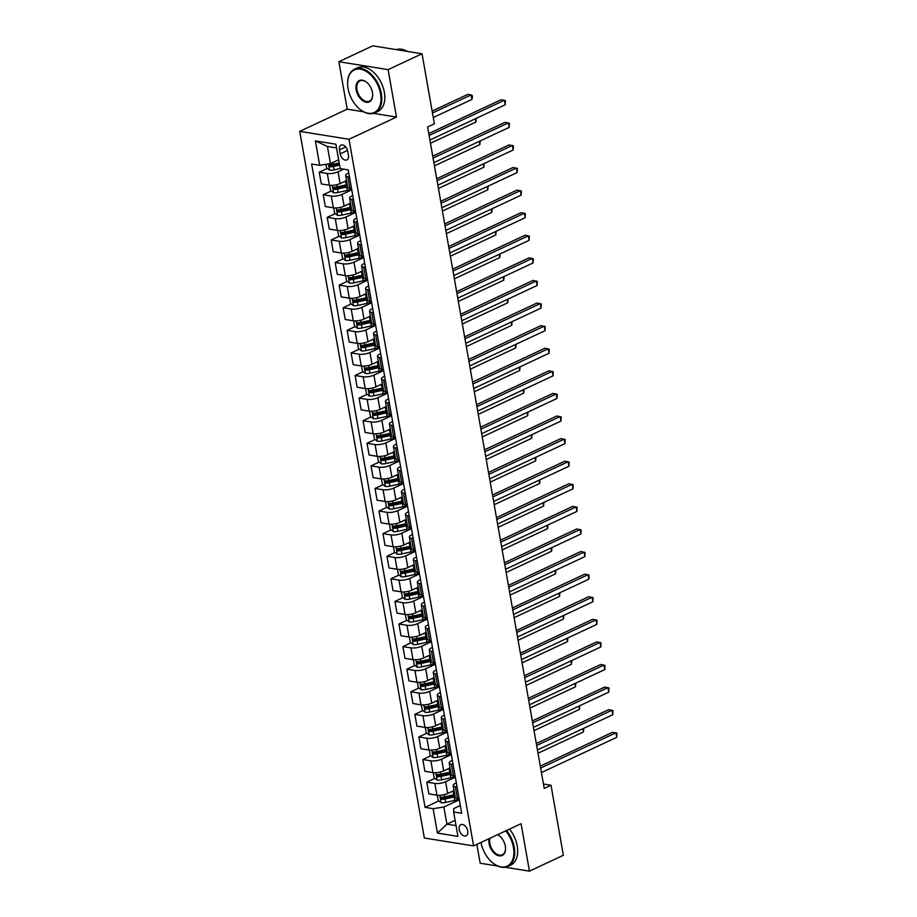 <?xml version="1.0" encoding="UTF-8"?>
<svg xmlns="http://www.w3.org/2000/svg" width="917" height="917" viewBox="0 0 917 917"><rect width="100%" height="100%" fill="white"/><g stroke="black" fill="none" stroke-linecap="round" stroke-linejoin="round"><path stroke-width="1.38" d="M467.716 830.928A6.167 3.886 -115.1 0 0 460.838 824.658A6.167 3.886 -115.1 0 0 459.199 829.553A6.167 3.886 -115.1 0 0 466.065 835.823A6.167 3.886 -115.1 0 0 467.716 830.928M476.851 844.397L480.176 863.229L497.748 866.061M299.733 131.36L424.33 838L473.596 845.921L348.999 139.281L299.733 131.36L347.211 109.157L363.556 111.782M373.483 113.376L396.476 117.078L388.109 69.635L338.854 61.714L347.211 109.157M338.854 61.714L372.76 45.85L422.026 53.771L388.109 69.635M422.026 53.771L434.371 123.795L427.597 126.97L544.228 788.425L551.014 785.25L543.449 784.035M339.473 149.872L340.173 153.85A5.972 3.76 -115.1 0 0 346.832 159.925A5.972 3.76 -115.1 0 0 348.437 155.179L347.726 151.202A5.972 3.76 -115.1 0 0 341.067 145.127A5.972 3.76 -115.1 0 0 339.473 149.872L345.743 146.938M336.55 147.924L327.415 146.456L330.441 163.616L319.689 165.301L311.631 164.005L425.075 807.384L438.83 800.954M319.689 165.301L315.391 140.909L335.886 144.198L340.196 168.602L348.242 169.897L461.687 813.276L453.64 811.981L457.938 836.384L437.432 833.083L433.133 808.679L425.075 807.384M505.221 867.253L529.441 871.15L563.359 855.286L551.014 785.25M529.441 871.15L521.074 823.707L473.596 845.921M396.476 117.078L348.999 139.281M453.64 811.981L453.743 808.588L460.323 805.504M457.056 787.004L455.348 786.729A7.714 2.361 170 0 1 453.181 785.525A7.714 2.361 170 0 1 455.451 783.336L456.334 782.912M453.078 764.411L451.37 764.136A7.714 2.361 170 0 1 449.204 762.933A7.714 2.361 170 0 1 451.473 760.743L452.356 760.331M449.089 741.819L447.381 741.544A7.714 2.361 170 0 1 445.215 740.34A7.714 2.361 170 0 1 447.485 738.151L448.367 737.738M445.112 719.226L443.404 718.951A7.714 2.361 170 0 1 441.237 717.759A7.714 2.361 170 0 1 443.507 715.558L444.39 715.145M441.123 696.633L439.415 696.358A7.714 2.361 170 0 1 437.249 695.166A7.714 2.361 170 0 1 439.518 692.965L440.401 692.553M437.145 674.041L435.437 673.777A7.714 2.361 170 0 1 433.271 672.574A7.714 2.361 170 0 1 435.541 670.373L436.423 669.96M433.156 651.46L431.448 651.185A7.714 2.361 170 0 1 429.282 649.981A7.714 2.361 170 0 1 431.552 647.792L432.434 647.368M429.179 628.867L427.471 628.592A7.714 2.361 170 0 1 425.305 627.388A7.714 2.361 170 0 1 427.574 625.199L428.457 624.786M425.19 606.275L423.482 605.999A7.714 2.361 170 0 1 421.316 604.796A7.714 2.361 170 0 1 423.585 602.607L424.468 602.194M421.212 583.682L419.505 583.407A7.714 2.361 170 0 1 417.338 582.215A7.714 2.361 170 0 1 419.608 580.014L420.49 579.601M417.224 561.089L415.516 560.814A7.714 2.361 170 0 1 413.349 559.622A7.714 2.361 170 0 1 415.619 557.421L416.501 557.009M413.246 538.508L411.538 538.233A7.714 2.361 170 0 1 409.372 537.03A7.714 2.361 170 0 1 411.641 534.829L412.524 534.416M409.257 515.916L407.549 515.641A7.714 2.361 170 0 1 405.383 514.437A7.714 2.361 170 0 1 407.652 512.248L408.535 511.824M405.28 493.323L403.572 493.048A7.714 2.361 170 0 1 401.405 491.844A7.714 2.361 170 0 1 403.675 489.655L404.557 489.242M401.291 470.73L399.583 470.455A7.714 2.361 170 0 1 397.416 469.252A7.714 2.361 170 0 1 399.686 467.062L400.569 466.65M397.313 448.138L395.605 447.863A7.714 2.361 170 0 1 393.439 446.671A7.714 2.361 170 0 1 395.697 444.47L396.591 444.057M393.324 425.545L391.616 425.27A7.714 2.361 170 0 1 389.45 424.078A7.714 2.361 170 0 1 391.719 421.877L392.602 421.465M389.347 402.964L387.639 402.689A7.714 2.361 170 0 1 385.472 401.486A7.714 2.361 170 0 1 387.731 399.285L388.625 398.872M385.358 380.372L383.65 380.097A7.714 2.361 170 0 1 381.483 378.893A7.714 2.361 170 0 1 383.753 376.704L384.636 376.279M381.38 357.779L379.672 357.504A7.714 2.361 170 0 1 377.506 356.3A7.714 2.361 170 0 1 379.764 354.111L380.658 353.698M377.391 335.186L375.683 334.911A7.714 2.361 170 0 1 373.517 333.708A7.714 2.361 170 0 1 375.787 331.518L376.669 331.106M373.414 312.594L371.706 312.319A7.714 2.361 170 0 1 369.54 311.127A7.714 2.361 170 0 1 371.798 308.926L372.692 308.513M369.425 290.001L367.717 289.726A7.714 2.361 170 0 1 365.551 288.534A7.714 2.361 170 0 1 367.82 286.333L368.703 285.921M365.447 267.42L363.74 267.145A7.714 2.361 170 0 1 361.573 265.941A7.714 2.361 170 0 1 363.831 263.741L364.725 263.328M361.458 244.828L359.751 244.552A7.714 2.361 170 0 1 357.584 243.349A7.714 2.361 170 0 1 359.854 241.16L360.736 240.735M357.47 222.235L355.773 221.96A7.714 2.361 170 0 1 353.607 220.756A7.714 2.361 170 0 1 355.865 218.567L356.759 218.154M353.492 199.642L351.784 199.367A7.714 2.361 170 0 1 349.618 198.164A7.714 2.361 170 0 1 351.887 195.974L352.77 195.562M349.503 177.05L347.807 176.775A7.714 2.361 170 0 1 345.64 175.583A7.714 2.361 170 0 1 347.898 173.382L348.792 172.969M455.107 820.337L446.911 824.177L456.047 825.644M338.637 159.787L330.441 163.616M343.692 169.164L338.052 171.8A7.714 2.361 170 0 1 327.3 173.485L319.242 172.19L327.3 168.419M346.511 180.557L340.127 183.549A7.714 2.361 170 0 1 329.375 185.234L321.317 183.939L319.242 172.19M351.761 189.842L342.03 194.393A7.714 2.361 170 0 1 331.278 196.078L323.231 194.782L331.278 191.011M350.5 203.15L344.104 206.142A7.714 2.361 170 0 1 333.352 207.815L325.294 206.52L323.231 194.782M355.75 212.435L346.018 216.985A7.714 2.361 170 0 1 335.267 218.659L327.209 217.363L335.267 213.604M354.478 225.742L348.093 228.723A7.714 2.361 170 0 1 337.341 230.408L329.283 229.112L327.209 217.363M359.728 235.016L349.996 239.566A7.714 2.361 170 0 1 339.244 241.251L331.197 239.956L339.244 236.196M358.467 248.324L352.071 251.315A7.714 2.361 170 0 1 341.319 253L333.261 251.705L331.197 239.956M363.717 257.608L353.985 262.159A7.714 2.361 170 0 1 343.233 263.844L335.175 262.549L343.233 258.777M362.444 270.916L356.06 273.908A7.714 2.361 170 0 1 345.308 275.593L337.25 274.298L335.175 262.549M367.694 280.201L357.962 284.751A7.714 2.361 170 0 1 347.211 286.436L339.164 285.141L347.211 281.37M366.433 293.509L360.037 296.5A7.714 2.361 170 0 1 349.285 298.185L341.227 296.89L339.164 285.141M371.683 302.793L361.951 307.344A7.714 2.361 170 0 1 351.2 309.029L343.141 307.734L351.2 303.963M370.411 316.101L364.026 319.093A7.714 2.361 170 0 1 353.274 320.778L345.216 319.483L343.141 307.734M375.661 325.386L365.929 329.937A7.714 2.361 170 0 1 355.177 331.622L347.13 330.326L355.177 326.555M374.4 338.694L368.004 341.686A7.714 2.361 170 0 1 357.252 343.359L349.194 342.064L347.13 330.326M379.649 347.979L369.918 352.529A7.714 2.361 170 0 1 359.166 354.203L351.108 352.907L359.166 349.148M378.377 361.287L371.993 364.267A7.714 2.361 170 0 1 361.241 365.952L353.183 364.657L351.108 352.907M383.627 370.56L373.895 375.11A7.714 2.361 170 0 1 363.143 376.795L355.097 375.5L363.143 371.74M382.366 383.868L375.97 386.859A7.714 2.361 170 0 1 365.218 388.544L357.16 387.249L355.097 375.5M387.616 393.152L377.884 397.703A7.714 2.361 170 0 1 367.132 399.388L359.074 398.093L367.132 394.321M386.344 406.46L379.959 409.452A7.714 2.361 170 0 1 369.207 411.137L361.149 409.842L359.074 398.093M391.593 415.745L381.862 420.295A7.714 2.361 170 0 1 371.11 421.98L363.063 420.685L371.11 416.914M390.333 429.053L383.936 432.045A7.714 2.361 170 0 1 373.185 433.73L365.126 432.434L363.063 420.685M395.582 438.337L385.851 442.888A7.714 2.361 170 0 1 375.099 444.573L367.041 443.278L375.099 439.507M394.31 451.645L387.925 454.637A7.714 2.361 170 0 1 377.174 456.322L369.115 455.027L367.041 443.278M399.56 460.93L389.828 465.481A7.714 2.361 170 0 1 379.076 467.166L371.03 465.87L379.076 462.099M398.299 474.238L391.903 477.23A7.714 2.361 170 0 1 381.151 478.903L373.093 477.608L371.03 465.87M403.549 483.523L393.817 488.073A7.714 2.361 170 0 1 383.065 489.747L375.007 488.452L383.065 484.692M402.276 496.831L395.892 499.811A7.714 2.361 170 0 1 385.14 501.496L377.082 500.201L375.007 488.452M407.526 506.104L397.795 510.654A7.714 2.361 170 0 1 387.043 512.339L378.996 511.044L387.043 507.284M406.265 519.412L399.869 522.403A7.714 2.361 170 0 1 389.117 524.088L381.059 522.793L378.996 511.044M411.515 528.696L401.784 533.247A7.714 2.361 170 0 1 391.032 534.932L382.974 533.637L391.032 529.866M410.243 542.004L403.858 544.996A7.714 2.361 170 0 1 393.106 546.681L385.048 545.386L382.974 533.637M415.493 551.289L405.772 555.84A7.714 2.361 170 0 1 395.009 557.525L386.963 556.229L395.009 552.458M414.232 564.597L407.836 567.589A7.714 2.361 170 0 1 397.084 569.274L389.026 567.978L386.963 556.229M419.482 573.882L409.75 578.432A7.714 2.361 170 0 1 398.998 580.117L390.94 578.822L398.998 575.051M418.209 587.189L411.825 590.181A7.714 2.361 170 0 1 401.073 591.855L393.015 590.571L390.94 578.822M423.459 596.474L413.739 601.025A7.714 2.361 170 0 1 402.976 602.698L394.929 601.414L402.976 597.643M422.198 609.782L415.802 612.774A7.714 2.361 170 0 1 405.05 614.447L396.992 613.152L394.929 601.414M427.448 619.067L417.716 623.617A7.714 2.361 170 0 1 406.965 625.291L398.906 623.996L406.965 620.236M426.176 632.375L419.791 635.355A7.714 2.361 170 0 1 409.039 637.04L400.981 635.745L398.906 623.996M431.426 641.648L421.705 646.198A7.714 2.361 170 0 1 410.954 647.883L402.895 646.588L410.942 642.828M430.165 654.956L423.769 657.947A7.714 2.361 170 0 1 413.017 659.632L404.97 658.337L402.895 646.588M435.415 664.24L425.683 668.791A7.714 2.361 170 0 1 414.931 670.476L406.873 669.181L414.931 665.41M434.142 677.548L427.758 680.54A7.714 2.361 170 0 1 417.006 682.225L408.948 680.93L406.873 669.181M439.392 686.833L429.672 691.384A7.714 2.361 170 0 1 418.92 693.069L410.862 691.773L418.909 688.002M438.131 700.141L431.735 703.133A7.714 2.361 170 0 1 420.983 704.818L412.937 703.522L410.862 691.773M443.381 709.426L433.649 713.976A7.714 2.361 170 0 1 422.897 715.661L414.839 714.366L422.897 710.595M442.109 722.734L435.724 725.725A7.714 2.361 170 0 1 424.972 727.399L416.914 726.104L414.839 714.366M447.358 732.018L437.638 736.569A7.714 2.361 170 0 1 426.886 738.242L418.828 736.947L426.875 733.187M446.098 745.326L439.702 748.318A7.714 2.361 170 0 1 428.95 749.991L420.903 748.696L418.828 736.947M451.347 754.611L441.616 759.161A7.714 2.361 170 0 1 430.864 760.835L422.806 759.54L430.864 755.78M450.075 767.919L443.69 770.899A7.714 2.361 170 0 1 432.939 772.584L424.88 771.289L422.806 759.54M455.325 777.192L445.605 781.742A7.714 2.361 170 0 1 434.853 783.427L426.795 782.132L434.841 778.373M454.064 790.5L447.668 793.492A7.714 2.361 170 0 1 436.916 795.177L428.869 793.881L426.795 782.132M459.314 799.784L443.885 807.006L446.911 824.177L437.432 833.083M332.974 165.759L338.912 162.985M444.516 798.294L450.453 795.52M440.527 775.713L446.464 772.928M436.549 753.121L442.487 750.335M432.56 730.528L438.498 727.754M428.583 707.935L434.52 705.162M424.594 685.343L430.532 682.569M420.616 662.75L426.554 659.976M416.627 640.169L422.565 637.384M412.65 617.577L418.588 614.791M408.661 594.984L414.599 592.21M404.684 572.391L410.621 569.617M400.695 549.799L406.632 547.025M396.717 527.206L402.655 524.432M392.728 504.625L398.666 501.84M388.751 482.033L394.688 479.259M384.762 459.44L390.699 456.666M380.784 436.847L386.722 434.073M376.795 414.255L382.733 411.481M372.818 391.662L378.755 388.888M368.829 369.081L374.766 366.296M364.851 346.488L370.789 343.715M360.862 323.896L366.8 321.122M356.885 301.303L362.823 298.529M352.896 278.711L358.834 275.937M348.918 256.13L354.856 253.344M344.93 233.537L350.867 230.752M340.941 210.944L346.89 208.17M336.963 188.352L342.901 185.578M351.578 188.799L349.87 188.524A7.714 2.361 170 0 1 347.703 187.32L345.64 175.583M355.567 211.391L353.859 211.116A7.714 2.361 170 0 1 351.692 209.913L349.618 198.164M359.544 233.984L357.836 233.709A7.714 2.361 170 0 1 355.67 232.505L353.607 220.756M363.533 256.577L361.825 256.301A7.714 2.361 170 0 1 359.659 255.098L357.584 243.349M367.511 279.158L365.803 278.883A7.714 2.361 170 0 1 363.636 277.691L361.573 265.941M371.5 301.75L369.792 301.475A7.714 2.361 170 0 1 367.625 300.283L365.551 288.534M375.477 324.343L373.769 324.068A7.714 2.361 170 0 1 371.603 322.864L369.54 311.127M379.466 346.935L377.758 346.66A7.714 2.361 170 0 1 375.592 345.457L373.517 333.708M383.444 369.528L381.736 369.253A7.714 2.361 170 0 1 379.569 368.049L377.506 356.3M387.433 392.121L385.725 391.846A7.714 2.361 170 0 1 383.558 390.642L381.483 378.893M391.41 414.702L389.702 414.427A7.714 2.361 170 0 1 387.536 413.235L385.472 401.486M395.399 437.294L393.691 437.019A7.714 2.361 170 0 1 391.525 435.827L389.45 424.078M399.376 459.887L397.669 459.612A7.714 2.361 170 0 1 395.502 458.408L393.439 446.671M403.365 482.48L401.657 482.204A7.714 2.361 170 0 1 399.491 481.001L397.416 469.252M407.343 505.072L405.635 504.797A7.714 2.361 170 0 1 403.469 503.593L401.405 491.844M411.332 527.665L409.624 527.39A7.714 2.361 170 0 1 407.457 526.186L405.383 514.437M415.309 550.246L413.601 549.971A7.714 2.361 170 0 1 411.435 548.779L409.372 537.03M419.298 572.838L417.59 572.563A7.714 2.361 170 0 1 415.424 571.371L413.349 559.622M423.276 595.431L421.568 595.156A7.714 2.361 170 0 1 419.413 593.952L417.338 582.215M427.265 618.024L425.557 617.749A7.714 2.361 170 0 1 423.39 616.545L421.316 604.796M431.242 640.616L429.534 640.341A7.714 2.361 170 0 1 427.379 639.138L425.305 627.388M435.231 663.197L433.523 662.934A7.714 2.361 170 0 1 431.357 661.73L429.282 649.981M439.209 685.79L437.501 685.515A7.714 2.361 170 0 1 435.346 684.323L433.271 672.574M443.198 708.383L441.49 708.107A7.714 2.361 170 0 1 439.323 706.915L437.249 695.166M447.175 730.975L445.479 730.7A7.714 2.361 170 0 1 443.312 729.496L441.237 717.759M451.164 753.568L449.456 753.293A7.714 2.361 170 0 1 447.29 752.089L445.215 740.34M455.141 776.16L453.445 775.885A7.714 2.361 170 0 1 451.279 774.682L449.204 762.933M433.133 808.679L443.885 807.006M459.13 798.741L457.423 798.478A7.714 2.361 170 0 1 455.256 797.274L453.181 785.525M327.415 146.456L315.391 140.909M429.099 135.498L504.407 100.274L505.21 104.79L429.89 140.014M428.755 133.573L501.083 99.735L505.416 100.641L505.21 104.79M326.005 164.315L326.635 167.926L329.616 170.161A5.112 1.559 -10 0 0 334.12 169.863L340.184 168.522M433.271 117.525L471.923 99.437L471.132 94.921L467.796 94.382L432.136 111.072M339.187 162.928L333.135 164.269A5.112 1.559 170 0 1 329.799 164.647L330.177 166.814A5.112 1.559 -10 0 0 333.524 166.435L339.577 165.094M339.439 164.326L333.043 165.748A2.602 0.791 170 0 1 332.126 165.897L330.865 165.06M471.923 99.437L472.45 97.099L472.129 95.288L471.132 94.921L432.469 112.997M433.076 158.091L508.396 122.867L509.187 127.383L433.879 162.607M432.744 156.154L505.061 122.328L509.393 123.233L509.187 127.383M437.065 180.683L512.374 145.448L513.176 149.975L437.856 185.2M436.721 178.746L509.05 144.92L513.382 145.826L513.176 149.975M441.043 203.276L516.363 168.04L517.154 172.556L441.845 207.792M440.71 201.339L513.039 167.513L517.36 168.419L517.154 172.556M329.696 185.28L330.624 190.518L333.605 192.753A5.112 1.559 -10 0 0 338.109 192.455L347.222 190.438A14.741 4.505 -10 0 0 351.647 189.211M343.875 181.795L345.629 181.406A14.741 4.505 -10 0 0 346.626 181.176M347.222 184.604A14.741 4.505 170 0 1 346.236 184.833L337.124 186.85A5.112 1.559 170 0 1 333.777 187.228L334.166 189.406A5.112 1.559 -10 0 0 337.502 189.028L346.615 187.011A14.741 4.505 -10 0 0 347.612 186.77M347.474 186.002A12.242 3.737 170 0 1 346.133 186.323L337.02 188.34A2.602 0.791 170 0 1 336.115 188.489L334.843 187.653M430.474 143.281L475.912 122.03L475.327 118.763M476.198 118.362L475.912 122.03M333.685 207.861L334.602 213.111L337.582 215.346A5.112 1.559 -10 0 0 342.087 215.048L351.2 213.031A14.741 4.505 -10 0 0 355.636 211.804M347.864 204.376L349.606 203.998A14.741 4.505 -10 0 0 350.603 203.757M351.211 207.196A14.741 4.505 170 0 1 350.214 207.425L341.101 209.443A5.112 1.559 170 0 1 337.765 209.821L338.144 211.987A5.112 1.559 -10 0 0 341.491 211.609L350.603 209.592A14.741 4.505 -10 0 0 351.589 209.363M351.452 208.583A12.242 3.737 170 0 1 350.122 208.916L341.009 210.933A2.602 0.791 170 0 1 340.092 211.082L338.832 210.245M434.452 165.874L479.889 144.622L479.316 141.356M480.187 140.954L479.889 144.622M337.662 230.454L338.591 235.703L341.571 237.939A5.112 1.559 -10 0 0 346.076 237.641L355.188 235.623A14.741 4.505 -10 0 0 359.624 234.397M351.841 226.969L353.595 226.579A14.741 4.505 -10 0 0 354.592 226.35M355.188 229.789A14.741 4.505 170 0 1 354.203 230.018L345.09 232.035A5.112 1.559 170 0 1 341.743 232.414L342.133 234.58A5.112 1.559 -10 0 0 345.468 234.202L354.581 232.184A14.741 4.505 -10 0 0 355.578 231.955M355.441 231.176A12.242 3.737 170 0 1 354.1 231.497L344.987 233.526A2.602 0.791 170 0 1 344.081 233.675L342.809 232.826M438.441 188.466L483.878 167.215L483.293 163.948M484.165 163.535L483.878 167.215M445.032 225.869L520.34 190.633L521.143 195.149L445.822 230.385M444.688 223.931L517.016 190.094L521.349 191L521.143 195.149M341.651 253.046L342.568 258.285L345.549 260.52A5.112 1.559 -10 0 0 350.053 260.233L359.166 258.216A14.741 4.505 -10 0 0 363.602 256.978M355.83 249.562L357.573 249.172A14.741 4.505 -10 0 0 358.57 248.943M359.177 252.381A14.741 4.505 170 0 1 358.18 252.611L349.068 254.628A5.112 1.559 170 0 1 345.732 255.006L346.11 257.173A5.112 1.559 -10 0 0 349.457 256.794L358.57 254.777A14.741 4.505 -10 0 0 359.556 254.548M359.418 253.768A12.242 3.737 170 0 1 358.088 254.089L348.976 256.107A2.602 0.791 170 0 1 348.07 256.256L346.798 255.419M442.418 211.059L487.855 189.796L487.282 186.541M488.153 186.128L487.855 189.796M380.555 93.821A23.51 14.798 -115.1 0 0 362.249 69.589A23.51 14.798 -115.1 0 0 347.612 83.791A23.51 14.798 -115.1 0 0 348.07 88.594A23.51 14.798 -115.1 0 0 359.292 108.779A23.51 14.798 -115.1 0 0 375.706 111.679A23.51 14.798 -115.1 0 0 380.555 93.821M347.612 83.607A24.094 15.165 64.9 0 1 347.612 83.424A24.094 15.165 64.9 0 1 354.512 69.199A24.094 15.165 64.9 0 1 381.357 93.694A24.094 15.165 64.9 0 1 374.927 112.837A24.094 15.165 64.9 0 1 359.579 109.02A24.094 15.165 64.9 0 1 359.441 108.894M372.428 92.514A11.761 7.405 64.9 0 1 372.657 94.909A11.761 7.405 64.9 0 1 365.344 102.016A11.761 7.405 64.9 0 1 356.186 89.9A11.761 7.405 64.9 0 1 358.616 80.971A11.761 7.405 64.9 0 1 366.823 82.427A11.761 7.405 64.9 0 1 372.428 92.514M366.96 82.541A11.176 7.038 -115.1 0 0 359.98 80.891A11.176 7.038 -115.1 0 0 357 89.774A11.176 7.038 -115.1 0 0 369.459 101.145A11.176 7.038 -115.1 0 0 372.657 94.726M396.419 49.656A24.094 15.165 64.9 0 1 407.446 51.421M354.512 69.199L357.492 67.801A24.094 15.165 64.9 0 1 384.349 92.296A24.094 15.165 64.9 0 1 377.907 111.438L374.927 112.837M481.001 842.459A23.51 14.798 -115.1 0 0 492.177 862.404A23.51 14.798 -115.1 0 0 508.58 865.304A23.51 14.798 -115.1 0 0 513.44 847.446A23.51 14.798 -115.1 0 0 505.76 830.871M506.516 830.515A24.094 15.165 64.9 0 1 514.242 847.319A24.094 15.165 64.9 0 1 507.812 866.462A24.094 15.165 64.9 0 1 492.463 862.645A24.094 15.165 64.9 0 1 492.326 862.519M497.679 834.653A11.761 7.405 64.9 0 1 499.708 836.04A11.761 7.405 64.9 0 1 505.313 846.139A11.761 7.405 64.9 0 1 505.542 848.534A11.761 7.405 64.9 0 1 498.229 855.641A11.761 7.405 64.9 0 1 489.07 843.525A11.761 7.405 64.9 0 1 489.07 838.677M490.01 838.241A11.176 7.038 -115.1 0 0 489.884 843.399A11.176 7.038 -115.1 0 0 502.344 854.77A11.176 7.038 -115.1 0 0 505.542 848.351M509.508 829.117A24.094 15.165 64.9 0 1 517.234 845.921A24.094 15.165 64.9 0 1 510.792 865.063L507.812 866.462M499.845 836.166A11.176 7.038 -115.1 0 0 497.553 834.711M449.009 248.45L524.329 213.225L525.12 217.742L449.811 252.977M448.677 246.524L521.005 212.687L525.338 213.592L525.12 217.742M452.998 271.042L528.307 235.818L529.109 240.334L453.789 275.558M452.654 269.117L524.982 235.279L529.315 236.185L529.109 240.334M456.975 293.635L532.296 258.411L533.086 262.927L457.778 298.151M456.643 291.698L528.971 257.872L533.304 258.777L533.086 262.927M460.964 316.227L536.273 280.992L537.075 285.519L461.755 320.744M460.621 314.29L532.949 280.464L537.282 281.37L537.075 285.519M464.942 338.82L540.262 303.584L541.053 308.101L465.744 343.336M464.61 336.883L536.938 303.057L541.271 303.963L541.053 308.101M345.629 275.639L346.557 280.877L349.537 283.112A5.112 1.559 -10 0 0 354.042 282.826L363.155 280.797A14.741 4.505 -10 0 0 367.591 279.57M359.808 272.154L361.562 271.764A14.741 4.505 -10 0 0 362.559 271.535M363.155 274.962A14.741 4.505 170 0 1 362.169 275.203L353.056 277.221A5.112 1.559 170 0 1 349.709 277.599L350.099 279.765A5.112 1.559 -10 0 0 353.435 279.387L362.547 277.37A14.741 4.505 -10 0 0 363.545 277.14M363.407 276.361A12.242 3.737 170 0 1 362.066 276.682L352.953 278.699A2.602 0.791 170 0 1 352.048 278.848L350.775 278.011M446.407 233.64L491.844 212.389L491.26 209.122M492.131 208.721L491.844 212.389M349.618 298.231L350.535 303.47L353.515 305.705A5.112 1.559 -10 0 0 358.02 305.407L367.132 303.389A14.741 4.505 -10 0 0 371.568 302.163M363.797 294.747L365.539 294.357A14.741 4.505 -10 0 0 366.536 294.128M367.144 297.555A14.741 4.505 170 0 1 366.147 297.784L357.034 299.813A5.112 1.559 170 0 1 353.698 300.191L354.077 302.358A5.112 1.559 -10 0 0 357.424 301.98L366.536 299.962A14.741 4.505 -10 0 0 367.522 299.721M367.385 298.953A12.242 3.737 170 0 1 366.055 299.274L356.942 301.292A2.602 0.791 170 0 1 356.037 301.441L354.764 300.604M450.385 256.233L495.822 234.981L495.249 231.714M496.12 231.313L495.822 234.981M353.595 320.824L354.524 326.062L357.504 328.297A5.112 1.559 -10 0 0 362.009 327.999L371.121 325.982A14.741 4.505 -10 0 0 375.557 324.756M367.774 317.339L369.528 316.95A14.741 4.505 -10 0 0 370.525 316.709M371.133 320.148A14.741 4.505 170 0 1 370.136 320.377L361.023 322.394A5.112 1.559 170 0 1 357.676 322.773L358.066 324.95A5.112 1.559 -10 0 0 361.401 324.572L370.514 322.543A14.741 4.505 -10 0 0 371.511 322.314M371.374 321.546A12.242 3.737 170 0 1 370.032 321.867L360.92 323.884A2.602 0.791 170 0 1 360.014 324.033L358.742 323.197M454.373 278.825L499.811 257.574L499.226 254.307M500.097 253.906L499.811 257.574M357.584 343.405L358.501 348.655L361.481 350.89A5.112 1.559 -10 0 0 365.986 350.592L375.099 348.575A14.741 4.505 -10 0 0 379.535 347.348M371.763 339.92L373.506 339.542A14.741 4.505 -10 0 0 374.503 339.301M375.11 342.74A14.741 4.505 170 0 1 374.113 342.969L365 344.987A5.112 1.559 170 0 1 361.665 345.365L362.043 347.532A5.112 1.559 -10 0 0 365.39 347.153L374.503 345.136A14.741 4.505 -10 0 0 375.489 344.907M375.351 344.127A12.242 3.737 170 0 1 374.021 344.46L364.909 346.477A2.602 0.791 170 0 1 364.003 346.626L362.731 345.789M458.351 301.418L503.788 280.166L503.215 276.9M504.086 276.498L503.788 280.166M361.562 365.998L362.49 371.247L365.47 373.483A5.112 1.559 -10 0 0 369.975 373.185L379.088 371.167A14.741 4.505 -10 0 0 383.524 369.941M375.741 362.513L377.495 362.123A14.741 4.505 -10 0 0 378.492 361.894M379.099 365.333A14.741 4.505 170 0 1 378.102 365.562L368.989 367.579A5.112 1.559 170 0 1 365.642 367.958L366.032 370.124A5.112 1.559 -10 0 0 369.368 369.746L378.48 367.728A14.741 4.505 -10 0 0 379.478 367.499M379.34 366.72A12.242 3.737 170 0 1 377.999 367.041L368.886 369.07A2.602 0.791 170 0 1 367.981 369.219L366.708 368.37M462.34 324.01L507.777 302.759L507.193 299.492M508.064 299.08L507.777 302.759M468.931 361.413L544.24 326.177L545.042 330.693L469.722 365.929M468.587 359.475L540.915 325.638L545.248 326.544L545.042 330.693M365.551 388.59L366.468 393.829L369.448 396.064A5.112 1.559 -10 0 0 373.953 395.777L383.065 393.76A14.741 4.505 -10 0 0 387.501 392.522M379.73 385.106L381.472 384.716A14.741 4.505 -10 0 0 382.469 384.487M383.077 387.925A14.741 4.505 170 0 1 382.08 388.155L372.967 390.172A5.112 1.559 170 0 1 369.631 390.55L370.01 392.717A5.112 1.559 -10 0 0 373.357 392.338L382.469 390.321A14.741 4.505 -10 0 0 383.455 390.092M383.317 389.312A12.242 3.737 170 0 1 381.988 389.633L372.875 391.651A2.602 0.791 170 0 1 371.97 391.8L370.697 390.963M466.317 346.603L511.755 325.34L511.182 322.085M512.053 321.672L511.755 325.34M472.908 383.994L548.228 348.769L549.019 353.286L473.711 388.51M472.576 382.068L544.904 348.231L549.237 349.136L549.019 353.286M369.528 411.183L370.457 416.421L373.437 418.656A5.112 1.559 -10 0 0 377.942 418.37L387.054 416.341A14.741 4.505 -10 0 0 391.49 415.114M383.707 407.698L385.461 407.308A14.741 4.505 -10 0 0 386.458 407.079M387.066 410.507A14.741 4.505 170 0 1 386.068 410.747L376.956 412.765A5.112 1.559 170 0 1 373.609 413.143L373.998 415.309A5.112 1.559 -10 0 0 377.334 414.931L386.447 412.914A14.741 4.505 -10 0 0 387.444 412.684M387.306 411.905A12.242 3.737 170 0 1 385.965 412.226L376.853 414.243A2.602 0.791 170 0 1 375.947 414.392L374.675 413.556M470.306 369.184L515.744 347.933L515.159 344.666M516.03 344.265L515.744 347.933M476.897 406.586L552.206 371.362L553.008 375.878L477.688 411.103M476.553 404.661L548.882 370.823L553.215 371.729L553.008 375.878M373.517 433.775L374.434 439.014L377.414 441.249A5.112 1.559 -10 0 0 381.93 440.951L391.032 438.934A14.741 4.505 -10 0 0 395.468 437.707M387.696 430.291L389.438 429.901A14.741 4.505 -10 0 0 390.436 429.672M391.043 433.099A14.741 4.505 170 0 1 390.046 433.328L380.933 435.357A5.112 1.559 170 0 1 377.598 435.735L377.976 437.902A5.112 1.559 -10 0 0 381.323 437.524L390.436 435.506A14.741 4.505 -10 0 0 391.421 435.266M391.295 434.498A12.242 3.737 170 0 1 389.954 434.818L380.842 436.836A2.602 0.791 170 0 1 379.936 436.985L378.664 436.148M474.284 391.777L519.721 370.525L519.148 367.258M520.019 366.857L519.721 370.525M480.875 429.179L556.195 393.955L556.997 398.471L481.677 433.695M480.542 427.242L552.871 393.416L557.204 394.321L556.997 398.471M377.495 456.368L378.423 461.606L381.403 463.842A5.112 1.559 -10 0 0 385.908 463.543L395.021 461.526A14.741 4.505 -10 0 0 399.457 460.3M391.674 452.883L393.427 452.494A14.741 4.505 -10 0 0 394.425 452.253M395.032 455.692A14.741 4.505 170 0 1 394.035 455.921L384.922 457.938A5.112 1.559 170 0 1 381.575 458.317L381.965 460.494A5.112 1.559 -10 0 0 385.3 460.116L394.413 458.087A14.741 4.505 -10 0 0 395.41 457.858M395.273 457.09A12.242 3.737 170 0 1 393.932 457.411L384.819 459.428A2.602 0.791 170 0 1 383.914 459.577L382.641 458.741M478.273 414.369L523.71 393.118L523.126 389.851M523.997 389.45L523.71 393.118M484.864 451.772L560.184 416.536L560.975 421.063L485.655 456.288M484.52 449.834L556.848 416.009L561.181 416.914L560.975 421.063M381.483 478.949L382.4 484.199L385.381 486.434A5.112 1.559 -10 0 0 389.897 486.136L398.998 484.119A14.741 4.505 -10 0 0 403.434 482.892M395.663 475.464L397.405 475.086A14.741 4.505 -10 0 0 398.402 474.846M399.01 478.284A14.741 4.505 170 0 1 398.012 478.514L388.9 480.531A5.112 1.559 170 0 1 385.564 480.909L385.942 483.076A5.112 1.559 -10 0 0 389.289 482.697L398.402 480.68A14.741 4.505 -10 0 0 399.388 480.451M399.262 479.671A12.242 3.737 170 0 1 397.921 480.004L388.808 482.021A2.602 0.791 170 0 1 387.902 482.17L386.63 481.322M482.25 436.962L527.688 415.71L527.115 412.444M527.986 412.042L527.688 415.71M488.841 474.364L564.161 439.128L564.964 443.645L489.644 478.88M488.509 472.427L560.837 438.601L565.17 439.507L564.964 443.645M385.461 501.542L386.389 506.792L389.37 509.027A5.112 1.559 -10 0 0 393.874 508.729L402.987 506.711A14.741 4.505 -10 0 0 407.423 505.473M399.64 498.057L401.394 497.667A14.741 4.505 -10 0 0 402.391 497.438M402.999 500.877A14.741 4.505 170 0 1 402.001 501.106L392.889 503.124A5.112 1.559 170 0 1 389.542 503.502L389.931 505.668A5.112 1.559 -10 0 0 393.267 505.29L402.38 503.273A14.741 4.505 -10 0 0 403.377 503.043M403.239 502.264A12.242 3.737 170 0 1 401.898 502.585L392.785 504.602A2.602 0.791 170 0 1 391.88 504.763L390.608 503.914M486.239 459.555L531.677 438.303L531.103 435.036M531.963 434.624L531.677 438.303M492.83 496.945L568.15 461.721L568.941 466.237L493.621 501.473M492.486 495.02L564.815 461.182L569.148 462.088L568.941 466.237M496.808 519.538L572.128 484.314L572.93 488.83L497.61 524.054M496.475 517.612L568.804 483.775L573.136 484.68L572.93 488.83M500.797 542.13L576.117 506.906L576.908 511.422L501.588 546.647M500.453 540.205L572.781 506.367L577.114 507.273L576.908 511.422M504.774 564.723L580.094 529.499L580.897 534.015L505.576 569.239M504.442 562.786L576.77 528.96L581.103 529.866L580.897 534.015M508.763 587.316L584.083 552.08L584.874 556.608L509.565 591.832M508.419 585.378L580.748 551.553L585.08 552.458L584.874 556.608M512.752 609.908L588.061 574.672L588.863 579.189L513.543 614.424M512.408 607.971L584.737 574.145L589.069 575.051L588.863 579.189M516.73 632.489L592.05 597.265L592.841 601.781L517.532 637.017M516.386 630.564L588.714 596.726L593.047 597.632L592.841 601.781M520.718 655.082L596.027 619.858L596.829 624.374L521.509 659.598M520.375 653.156L592.703 619.319L597.036 620.224L596.829 624.374M389.45 524.134L390.367 529.373L393.347 531.608A5.112 1.559 -10 0 0 397.863 531.321L406.976 529.304A14.741 4.505 -10 0 0 411.401 528.066M403.629 520.65L405.383 520.26A14.741 4.505 -10 0 0 406.369 520.031M406.976 523.469A14.741 4.505 170 0 1 405.979 523.699L396.866 525.716A5.112 1.559 170 0 1 393.531 526.094L393.909 528.261A5.112 1.559 -10 0 0 397.256 527.883L406.369 525.865A14.741 4.505 -10 0 0 407.354 525.636M407.228 524.856A12.242 3.737 170 0 1 405.887 525.177L396.774 527.195A2.602 0.791 170 0 1 395.869 527.344L394.597 526.507M490.217 482.147L535.654 460.884L535.081 457.629M535.952 457.216L535.654 460.884M393.427 546.727L394.356 551.965L397.336 554.2A5.112 1.559 -10 0 0 401.841 553.914L410.954 551.885A14.741 4.505 -10 0 0 415.39 550.659M407.607 543.242L409.36 542.853A14.741 4.505 -10 0 0 410.358 542.623M410.965 546.051A14.741 4.505 170 0 1 409.968 546.291L400.855 548.309A5.112 1.559 170 0 1 397.508 548.687L397.898 550.853A5.112 1.559 -10 0 0 401.233 550.475L410.346 548.458A14.741 4.505 -10 0 0 411.343 548.228M411.206 547.449A12.242 3.737 170 0 1 409.865 547.77L400.752 549.787A2.602 0.791 170 0 1 399.846 549.936L398.574 549.1M494.206 504.728L539.643 483.477L539.07 480.21M539.93 479.809L539.643 483.477M397.416 569.319L398.333 574.558L401.314 576.793A5.112 1.559 -10 0 0 405.83 576.495L414.942 574.478A14.741 4.505 -10 0 0 419.367 573.251M411.595 565.835L413.349 565.445A14.741 4.505 -10 0 0 414.335 565.216M414.942 568.643A14.741 4.505 170 0 1 413.945 568.872L404.833 570.901A5.112 1.559 170 0 1 401.497 571.28L401.875 573.446A5.112 1.559 -10 0 0 405.222 573.068L414.335 571.05A14.741 4.505 -10 0 0 415.321 570.81M415.195 570.042A12.242 3.737 170 0 1 413.854 570.363L404.741 572.38A2.602 0.791 170 0 1 403.835 572.529L402.563 571.692M498.183 527.321L543.621 506.069L543.047 502.803M543.919 502.401L543.621 506.069M401.394 591.912L402.322 597.15L405.303 599.386A5.112 1.559 -10 0 0 409.807 599.088L418.92 597.07A14.741 4.505 -10 0 0 423.356 595.844M415.573 588.427L417.327 588.038A14.741 4.505 -10 0 0 418.324 587.797M418.931 591.236A14.741 4.505 170 0 1 417.934 591.465L408.822 593.482A5.112 1.559 170 0 1 405.486 593.861L405.864 596.039A5.112 1.559 -10 0 0 409.2 595.66L418.312 593.631A14.741 4.505 -10 0 0 419.31 593.402M419.172 592.634A12.242 3.737 170 0 1 417.831 592.955L408.718 594.973A2.602 0.791 170 0 1 407.813 595.122L406.54 594.285M502.172 549.913L547.609 528.662L547.036 525.395M547.896 524.994L547.609 528.662M405.383 614.493L406.3 619.743L409.291 621.978A5.112 1.559 -10 0 0 413.796 621.68L422.909 619.663A14.741 4.505 -10 0 0 427.333 618.436M419.562 611.009L421.316 610.63A14.741 4.505 -10 0 0 422.301 610.39M422.909 613.828A14.741 4.505 170 0 1 421.912 614.058L412.799 616.075A5.112 1.559 170 0 1 409.463 616.453L409.842 618.62A5.112 1.559 -10 0 0 413.189 618.241L422.301 616.224A14.741 4.505 -10 0 0 423.299 615.995M423.161 615.215A12.242 3.737 170 0 1 421.82 615.548L412.707 617.565A2.602 0.791 170 0 1 411.802 617.714L410.529 616.866M506.15 572.506L551.587 551.255L551.014 547.988M551.885 547.587L551.587 551.255M409.36 637.086L410.289 642.336L413.269 644.571A5.112 1.559 -10 0 0 417.774 644.273L426.886 642.255A14.741 4.505 -10 0 0 431.322 641.017M423.539 633.601L425.293 633.211A14.741 4.505 -10 0 0 426.29 632.982M426.898 636.421A14.741 4.505 170 0 1 425.901 636.65L416.788 638.668A5.112 1.559 170 0 1 413.452 639.046L413.831 641.212A5.112 1.559 -10 0 0 417.166 640.834L426.279 638.817A14.741 4.505 -10 0 0 427.276 638.587M427.139 637.808A12.242 3.737 170 0 1 425.797 638.129L416.685 640.146A2.602 0.791 170 0 1 415.779 640.307L414.507 639.458M510.139 595.099L555.576 573.847L555.003 570.58M555.862 570.168L555.576 573.847M413.349 659.678L414.266 664.917L417.258 667.152A5.112 1.559 -10 0 0 421.763 666.865L430.875 664.848A14.741 4.505 -10 0 0 435.3 663.61M427.528 656.194L429.282 655.804A14.741 4.505 -10 0 0 430.268 655.575M430.875 659.014A14.741 4.505 170 0 1 429.878 659.243L420.765 661.26A5.112 1.559 170 0 1 417.43 661.638L417.808 663.805A5.112 1.559 -10 0 0 421.155 663.427L430.268 661.409A14.741 4.505 -10 0 0 431.265 661.18M431.128 660.4A12.242 3.737 170 0 1 429.786 660.721L420.674 662.739A2.602 0.791 170 0 1 419.768 662.888L418.496 662.051M514.116 617.691L559.553 596.428L558.98 593.173M559.851 592.76L559.553 596.428M417.327 682.271L418.255 687.509L421.235 689.744A5.112 1.559 -10 0 0 425.74 689.446L434.853 687.429A14.741 4.505 -10 0 0 439.289 686.203M431.506 678.786L433.26 678.397A14.741 4.505 -10 0 0 434.257 678.167M434.864 681.595A14.741 4.505 170 0 1 433.867 681.835L424.754 683.853A5.112 1.559 170 0 1 421.419 684.231L421.797 686.397A5.112 1.559 -10 0 0 425.133 686.019L434.245 684.002A14.741 4.505 -10 0 0 435.243 683.773M435.105 682.993A12.242 3.737 170 0 1 433.764 683.314L424.651 685.331A2.602 0.791 170 0 1 423.746 685.48L422.473 684.644M518.105 640.272L563.542 619.021L562.969 615.754M563.829 615.353L563.542 619.021M524.696 677.674L600.016 642.45L600.807 646.966L525.498 682.191M524.352 675.749L596.68 641.911L601.013 642.817L600.807 646.966M421.316 704.864L422.233 710.102L425.224 712.337A5.112 1.559 -10 0 0 429.729 712.039L438.842 710.022A14.741 4.505 -10 0 0 443.266 708.795M435.495 701.379L437.249 700.989A14.741 4.505 -10 0 0 438.234 700.76M438.842 704.187A14.741 4.505 170 0 1 437.845 704.416L428.732 706.445A5.112 1.559 170 0 1 425.396 706.812L425.775 708.99A5.112 1.559 -10 0 0 429.122 708.612L438.234 706.594A14.741 4.505 -10 0 0 439.232 706.354M439.094 705.586A12.242 3.737 170 0 1 437.753 705.907L428.64 707.924A2.602 0.791 170 0 1 427.735 708.073L426.462 707.236M522.082 662.865L567.52 641.613L566.947 638.347M567.818 637.945L567.52 641.613M528.685 700.267L603.994 665.043L604.796 669.559L529.476 704.783M528.341 698.33L600.669 664.504L605.002 665.41L604.796 669.559M425.293 727.456L426.222 732.694L429.202 734.93A5.112 1.559 -10 0 0 433.707 734.632L442.819 732.614A14.741 4.505 -10 0 0 447.255 731.388M439.472 723.971L441.226 723.582A14.741 4.505 -10 0 0 442.223 723.341M442.831 726.78A14.741 4.505 170 0 1 441.834 727.009L432.721 729.026A5.112 1.559 170 0 1 429.385 729.405L429.764 731.583A5.112 1.559 -10 0 0 433.099 731.204L442.212 729.175A14.741 4.505 -10 0 0 443.209 728.946M443.071 728.178A12.242 3.737 170 0 1 441.73 728.499L432.618 730.517A2.602 0.791 170 0 1 431.712 730.666L430.44 729.829M526.071 685.457L571.509 664.206L570.936 660.939M571.795 660.538L571.509 664.206M532.662 722.86L607.982 687.624L608.773 692.152L533.465 727.376M532.318 720.922L604.647 687.097L608.98 688.002L608.773 692.152M429.282 750.037L430.199 755.287L433.191 757.522A5.112 1.559 -10 0 0 437.696 757.224L446.808 755.207A14.741 4.505 -10 0 0 451.233 753.98M443.461 746.553L445.215 746.163A14.741 4.505 -10 0 0 446.201 745.934M446.808 749.372A14.741 4.505 170 0 1 445.811 749.602L436.698 751.619A5.112 1.559 170 0 1 433.363 751.997L433.741 754.164A5.112 1.559 -10 0 0 437.088 753.785L446.201 751.768A14.741 4.505 -10 0 0 447.198 751.539M447.06 750.759A12.242 3.737 170 0 1 445.719 751.08L436.607 753.109A2.602 0.791 170 0 1 435.701 753.258L434.429 752.41M530.049 708.05L575.486 686.799L574.913 683.532M575.784 683.131L575.486 686.799M536.651 745.452L611.96 710.216L612.762 714.733L537.442 749.968M536.307 743.515L608.636 709.689L612.969 710.595L612.762 714.733M433.26 772.63L434.188 777.88L437.168 780.115A5.112 1.559 -10 0 0 441.673 779.817L450.786 777.799A14.741 4.505 -10 0 0 455.222 776.561M447.439 769.145L449.192 768.755A14.741 4.505 -10 0 0 450.19 768.526M450.797 771.965A14.741 4.505 170 0 1 449.8 772.194L440.687 774.212A5.112 1.559 170 0 1 437.352 774.59L437.73 776.756A5.112 1.559 -10 0 0 441.066 776.378L450.178 774.361A14.741 4.505 -10 0 0 451.175 774.131M451.038 773.352A12.242 3.737 170 0 1 449.697 773.673L440.596 775.69A2.602 0.791 170 0 1 439.679 775.851L438.406 775.003M534.038 730.643L579.475 709.391L578.902 706.124M579.762 705.712L579.475 709.391M540.629 768.033L615.949 732.809L616.74 737.325L541.431 772.561M540.285 766.108L612.613 732.27L616.946 733.176L616.74 737.325M437.249 795.222L438.166 800.461L441.157 802.696A5.112 1.559 -10 0 0 445.662 802.409L454.775 800.381A14.741 4.505 -10 0 0 459.199 799.154M451.428 791.738L453.181 791.348A14.741 4.505 -10 0 0 454.167 791.119M454.775 794.546A14.741 4.505 170 0 1 453.777 794.787L444.676 796.804A5.112 1.559 170 0 1 441.329 797.182L441.707 799.349A5.112 1.559 -10 0 0 445.054 798.971L454.167 796.953A14.741 4.505 -10 0 0 455.164 796.724M455.027 795.945A12.242 3.737 170 0 1 453.686 796.265L444.573 798.283A2.602 0.791 170 0 1 443.668 798.432L442.395 797.595M538.015 753.235L583.453 731.972L582.88 728.717M583.751 728.304L583.453 731.972M340.127 183.549L338.052 171.8M344.104 206.142L342.03 194.393M348.093 228.723L346.018 216.985M352.071 251.315L349.996 239.566M356.06 273.908L353.985 262.159M360.037 296.5L357.962 284.751M364.026 319.093L361.951 307.344M368.004 341.686L365.929 329.937M371.993 364.267L369.918 352.529M375.97 386.859L373.895 375.11M379.959 409.452L377.884 397.703M383.936 432.045L381.862 420.295M387.925 454.637L385.851 442.888M391.903 477.23L389.828 465.481M395.892 499.811L393.817 488.073M399.869 522.403L397.795 510.654M403.858 544.996L401.784 533.247M407.836 567.589L405.772 555.84M411.825 590.181L409.75 578.432M415.802 612.774L413.739 601.025M419.791 635.355L417.716 623.617M423.769 657.947L421.705 646.198M427.758 680.54L425.683 668.791M431.735 703.133L429.672 691.384M435.724 725.725L433.649 713.976M439.702 748.318L437.638 736.569M443.69 770.899L441.616 759.161M447.668 793.492L445.605 781.742M329.375 185.234L327.3 173.485M349.87 188.524L347.807 176.775M353.859 211.116L351.784 199.367M333.352 207.815L331.278 196.078M357.836 233.709L355.773 221.96M337.341 230.408L335.267 218.659M361.825 256.301L359.751 244.552M341.319 253L339.244 241.251M365.803 278.883L363.74 267.145M345.308 275.593L343.233 263.844M369.792 301.475L367.717 289.726M349.285 298.185L347.211 286.436M373.769 324.068L371.706 312.319M353.274 320.778L351.2 309.029M377.758 346.66L375.683 334.911M357.252 343.359L355.177 331.622M381.736 369.253L379.672 357.504M361.241 365.952L359.166 354.203M385.725 391.846L383.65 380.097M365.218 388.544L363.143 376.795M389.702 414.427L387.639 402.689M369.207 411.137L367.132 399.388M393.691 437.019L391.616 425.27M373.185 433.73L371.11 421.98M397.669 459.612L395.605 447.863M377.174 456.322L375.099 444.573M401.657 482.204L399.583 470.455M381.151 478.903L379.076 467.166M405.635 504.797L403.572 493.048M385.14 501.496L383.065 489.747M409.624 527.39L407.549 515.641M389.117 524.088L387.043 512.339M413.601 549.971L411.538 538.233M393.106 546.681L391.032 534.932M417.59 572.563L415.516 560.814M397.084 569.274L395.009 557.525M421.568 595.156L419.505 583.407M401.073 591.855L398.998 580.117M425.557 617.749L423.482 605.999M405.05 614.447L402.976 602.698M429.534 640.341L427.471 628.592M409.039 637.04L406.965 625.291M433.523 662.934L431.448 651.185M413.017 659.632L410.954 647.883M437.501 685.515L435.437 673.777M417.006 682.225L414.931 670.476M441.49 708.107L439.415 696.358M420.983 704.818L418.92 693.069M445.479 730.7L443.404 718.951M424.972 727.399L422.897 715.661M449.456 753.293L447.381 741.544M428.95 749.991L426.886 738.242M453.445 775.885L451.37 764.136M432.939 772.584L430.864 760.835M457.423 798.478L455.348 786.729M436.916 795.177L434.853 783.427M347.554 150.399L340.173 153.85M328.458 163.937L329.547 170.103M333.524 166.435L334.12 169.863M332.825 162.504L333.135 164.269M332.126 165.897L330.177 166.814M332.229 185.349L333.524 192.696M346.615 187.011L347.222 190.438M345.629 181.406L346.236 184.833M337.502 189.028L338.109 192.455M336.734 184.695L337.124 186.85M336.115 188.489L334.166 189.406M336.218 207.941L337.513 215.289M350.603 209.592L351.2 213.031M349.606 203.998L350.214 207.425M341.491 211.609L342.087 215.048M340.723 207.276L341.101 209.443M340.092 211.082L338.144 211.987M340.196 230.534L341.491 237.881M354.581 232.184L355.188 235.623M353.595 226.579L354.203 230.018M345.468 234.202L346.076 237.641M344.7 229.869L345.09 232.035M344.081 233.675L342.133 234.58M344.184 253.115L345.48 260.474M358.57 254.777L359.166 258.216M357.573 249.172L358.18 252.611M349.457 256.794L350.053 260.233M348.689 252.462L349.068 254.628M348.07 256.256L346.11 257.173M348.162 275.708L349.457 283.055M362.547 277.37L363.155 280.797M361.562 271.764L362.169 275.203M353.435 279.387L354.042 282.826M352.667 275.054L353.056 277.221M352.048 278.848L350.099 279.765M352.151 298.3L353.446 305.648M366.536 299.962L367.132 303.389M365.539 294.357L366.147 297.784M357.424 301.98L358.02 305.407M356.656 297.647L357.034 299.813M356.037 301.441L354.077 302.358M356.128 320.893L357.424 328.24M370.514 322.543L371.121 325.982M369.528 316.95L370.136 320.377M361.401 324.572L362.009 327.999M360.633 320.239L361.023 322.394M360.014 324.033L358.066 324.95M360.117 343.485L361.413 350.833M374.503 345.136L375.099 348.575M373.506 339.542L374.113 342.969M365.39 347.153L365.986 350.592M364.622 342.82L365 344.987M364.003 346.626L362.043 347.532M364.095 366.078L365.39 373.425M378.48 367.728L379.088 371.167M377.495 362.123L378.102 365.562M369.368 369.746L369.975 373.185M368.6 365.413L368.989 367.579M367.981 369.219L366.032 370.124M368.084 388.659L369.379 396.018M382.469 390.321L383.065 393.76M381.472 384.716L382.08 388.155M373.357 392.338L373.953 395.777M372.589 388.006L372.967 390.172M371.97 391.8L370.01 392.717M372.061 411.252L373.357 418.599M386.447 412.914L387.054 416.341M385.461 407.308L386.068 410.747M377.334 414.931L377.942 418.37M376.578 410.598L376.956 412.765M375.947 414.392L373.998 415.309M376.05 433.844L377.345 441.192M390.436 435.506L391.032 438.934M389.438 429.901L390.046 433.328M381.323 437.524L381.93 440.951M380.555 433.191L380.933 435.357M379.936 436.985L377.976 437.902M380.028 456.437L381.323 463.784M394.413 458.087L395.021 461.526M393.427 452.494L394.035 455.921M385.3 460.116L385.908 463.543M384.544 455.783L384.922 457.938M383.914 459.577L381.965 460.494M384.017 479.029L385.312 486.377M398.402 480.68L398.998 484.119M397.405 475.086L398.012 478.514M389.289 482.697L389.897 486.136M388.521 478.365L388.9 480.531M387.902 482.17L385.942 483.076M387.994 501.622L389.289 508.969M402.38 503.273L402.987 506.711M401.394 497.667L402.001 501.106M393.267 505.29L393.874 508.729M392.51 500.957L392.889 503.124M391.88 504.763L389.931 505.668M391.983 524.203L393.278 531.562M406.369 525.865L406.976 529.304M405.383 520.26L405.979 523.699M397.256 527.883L397.863 531.321M396.488 523.55L396.866 525.716M395.869 527.344L393.909 528.261M395.961 546.796L397.256 554.143M410.346 548.458L410.954 551.885M409.36 542.853L409.968 546.291M401.233 550.475L401.841 553.914M400.477 546.142L400.855 548.309M399.846 549.936L397.898 550.853M399.95 569.388L401.245 576.736M414.335 571.05L414.942 574.478M413.349 565.445L413.945 568.872M405.222 573.068L405.83 576.495M404.454 568.735L404.833 570.901M403.835 572.529L401.875 573.446M403.927 591.981L405.222 599.328M418.312 593.631L418.92 597.07M417.327 588.038L417.934 591.465M409.2 595.66L409.807 599.088M408.443 591.327L408.822 593.482M407.813 595.122L405.864 596.039M407.916 614.573L409.211 621.921M422.301 616.224L422.909 619.663M421.316 610.63L421.912 614.058M413.189 618.241L413.796 621.68M412.421 613.909L412.799 616.075M411.802 617.714L409.842 618.62M411.893 637.166L413.189 644.513M426.279 638.817L426.886 642.255M425.293 633.211L425.901 636.65M417.166 640.834L417.774 644.273M416.41 636.501L416.788 638.668M415.779 640.307L413.831 641.212M415.882 659.747L417.178 667.106M430.268 661.409L430.875 664.848M429.282 655.804L429.878 659.243M421.155 663.427L421.763 666.865M420.387 659.094L420.765 661.26M419.768 662.888L417.808 663.805M419.86 682.34L421.155 689.687M434.245 684.002L434.853 687.429M433.26 678.397L433.867 681.835M425.133 686.019L425.74 689.446M424.376 681.686L424.754 683.853M423.746 685.48L421.797 686.397M423.849 704.932L425.144 712.28M438.234 706.594L438.842 710.022M437.249 700.989L437.845 704.416M429.122 708.612L429.729 712.039M428.354 704.279L428.732 706.445M427.735 708.073L425.775 708.99M427.826 727.525L429.133 734.872M442.212 729.175L442.819 732.614M441.226 723.582L441.834 727.009M433.099 731.204L433.707 734.632M432.343 726.872L432.721 729.026M431.712 730.666L429.764 731.583M431.815 750.117L433.111 757.465M446.201 751.768L446.808 755.207M445.215 746.163L445.811 749.602M437.088 753.785L437.696 757.224M436.32 749.453L436.698 751.619M435.701 753.258L433.741 754.164M435.793 772.71L437.1 780.058M450.178 774.361L450.786 777.799M449.192 768.755L449.8 772.194M441.066 776.378L441.673 779.817M440.309 772.045L440.687 774.212M439.679 775.851L437.73 776.756M439.782 795.291L441.077 802.65M454.167 796.953L454.775 800.381M453.181 791.348L453.777 794.787M445.054 798.971L445.662 802.409M444.287 794.638L444.676 796.804M443.668 798.432L441.707 799.349"/></g></svg>
